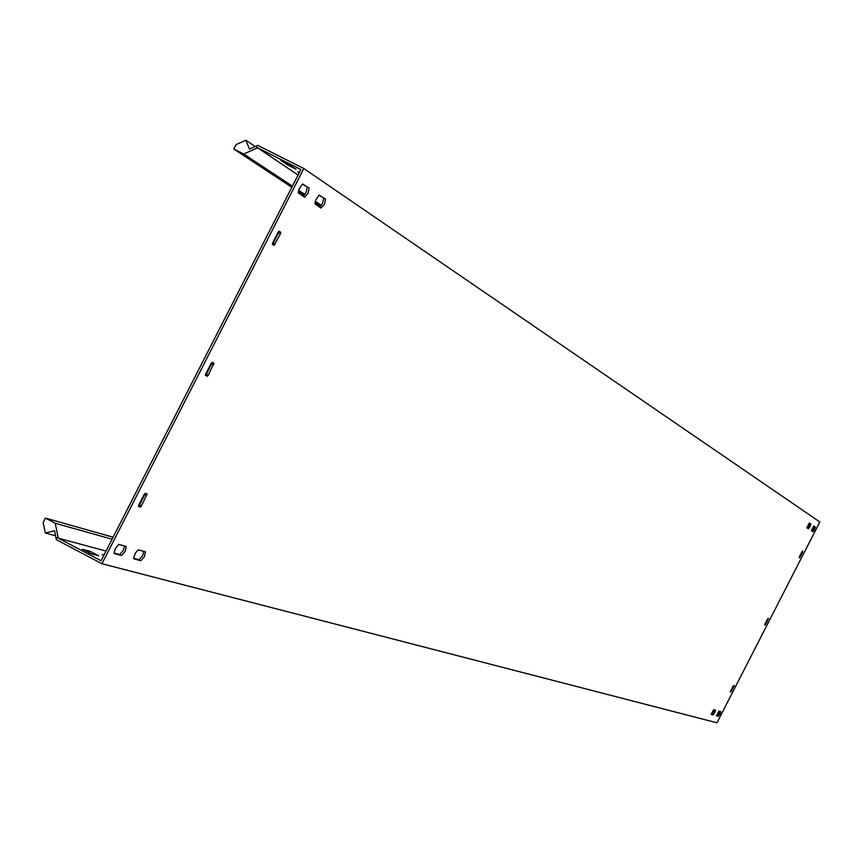 <?xml version="1.0" encoding="UTF-8"?>
<svg xmlns="http://www.w3.org/2000/svg" width="863" height="863" viewBox="0 0 863 863"><rect width="100%" height="100%" fill="white"/><g stroke="black" fill="none" stroke-linecap="round" stroke-linejoin="round"><path stroke-width="1.29" d="M302.686 184.002L307.304 187.098L306.149 192.438L303.118 196.246M308.037 193.398L304.574 197.206L298.285 192.913L299.127 188.932L302.374 184.164L309.202 188.058L308.037 193.398M714.596 709.904L712.126 714.391L711.177 714.133M714.715 712.644L713.129 714.909L711.209 714.391L713.647 709.645L715.567 710.173L714.715 712.644M719.839 711.36L717.39 715.805L716.463 715.556M719.958 714.079L718.394 716.322L716.495 715.815L718.922 711.112L720.799 711.63L719.958 714.079M809.106 523.043L809.882 523.561L807.617 528.253M810.001 526.657L808.469 528.814L806.84 527.735L809.267 522.989L810.896 524.078L810.001 526.657M319.267 195.114L323.722 198.091L322.568 203.334L319.59 207.088M324.423 204.272L321.036 208.037L314.941 203.884L315.782 199.968L318.965 195.275L325.588 199.029L324.423 204.272M143.905 551.338L142.6 555.632L138.975 559.753L133.592 558.296M144.445 556.603L140.831 560.723L133.938 558.868L133.582 558.145L135.513 552.881L138.199 549.871L145.48 551.781L144.445 556.603M124.65 545.988L123.333 550.346L119.633 554.531L114.035 553.021M125.2 551.338L121.51 555.524L114.401 553.604L114.024 552.859L115.426 548.501L118.727 544.467L126.235 546.43L125.2 551.338M813.593 526.042L814.348 526.549L812.094 531.198M814.456 529.612L812.946 531.759L811.339 530.702L813.755 525.988L815.352 527.056L814.456 529.612M104.045 554.963L102.212 554.521L103.733 555.556M299.375 172.514L297.681 171.791L299.202 172.848M82.406 549.202L91.176 553.83L98.63 555.75L89.687 551.133L82.319 549.353M284.164 161.877L280.766 160.324L287.077 164.628L296.052 169.202L284.164 161.877M255.2 146.516L245.858 140.205L236.149 144.563L233.862 149.04L243.744 154.013L257.638 147.789L300.896 169.536L101.079 560.756L58.285 538.188L106.03 551.069M257.023 148.058L256.203 146.063L257.757 145.362L303.819 168.522L101.963 563.733L56.397 539.699L54.563 530.767L45.297 533.01L43.15 522.568L45.437 518.091L55.21 523.248L112.093 539.202M303.819 168.522L819.85 521.975L716.97 722.795L101.963 563.733M257.638 147.789L298.069 175.07M140.421 507.066L138.479 506.462L138.76 505.028L144.11 494.542L145.167 493.356L147.12 493.992L141.478 505.88L140.421 507.066L138.393 506.031M138.544 506.085L139.601 504.898L141.478 505.88M146.829 495.427L144.941 494.434L139.601 504.898M144.941 494.434L145.308 493.409M278.825 231.284L280.777 232.287L280.453 233.797L274.1 245.383L272.363 244.348L272.686 242.827L278.048 232.33L279.051 231.23L280.777 232.287M272.406 244.369L273.204 243.312L275.103 244.272M280.453 233.797L278.555 232.837L273.204 243.312M278.555 232.837L278.878 231.316M207.239 376.257L205.405 375.437L205.707 373.97L211.057 363.474L212.093 362.331L213.927 363.172L208.274 375.114L207.239 376.257L205.308 375.265M205.351 375.286L206.386 374.143L208.274 375.114M213.614 364.65L211.726 363.679L206.386 374.143M211.726 363.679L212.115 362.341M733.248 685.934L734.197 685.459L733.96 686.171L731.209 691.533L730.249 692.007L733.248 685.934M802.083 551.565L802.514 550.95L802.719 551.953L799.526 557.94L799.332 556.948L802.083 551.565M765.136 625.071L764.909 624.132L767.66 618.76L768.577 618.361L765.578 624.445L764.64 624.812M245.858 140.205L249.45 149.083L256.203 146.063M243.744 154.013L292.395 186.171M298.609 190.281L304.941 194.466M315.275 201.295L321.37 205.329M233.862 149.04L291.834 187.271M298.285 191.532L304.175 195.416M314.952 202.525L320.626 206.268M55.599 535.804L45.297 533.01M58.285 538.188L55.21 523.248M45.437 518.091L113.107 537.196M713.129 714.909L712.126 714.391M718.394 716.322L717.39 715.805M140.831 560.723L138.975 559.753M121.51 555.524L119.633 554.531M58.145 537.53L56.063 538.027M287.573 163.657L287.077 164.628M89.687 551.133L88.813 552.849M764.92 624.1L765.578 624.445M768.329 619.073L767.671 618.739M815.352 527.056L814.348 526.549M325.588 199.029L323.722 198.091M810.896 524.078L809.882 523.561M309.202 188.058L307.304 187.098M799.3 556.991L799.969 557.325M802.719 551.953L802.051 551.619M730.551 691.198L731.209 691.533M733.96 686.171L733.302 685.826"/></g></svg>
